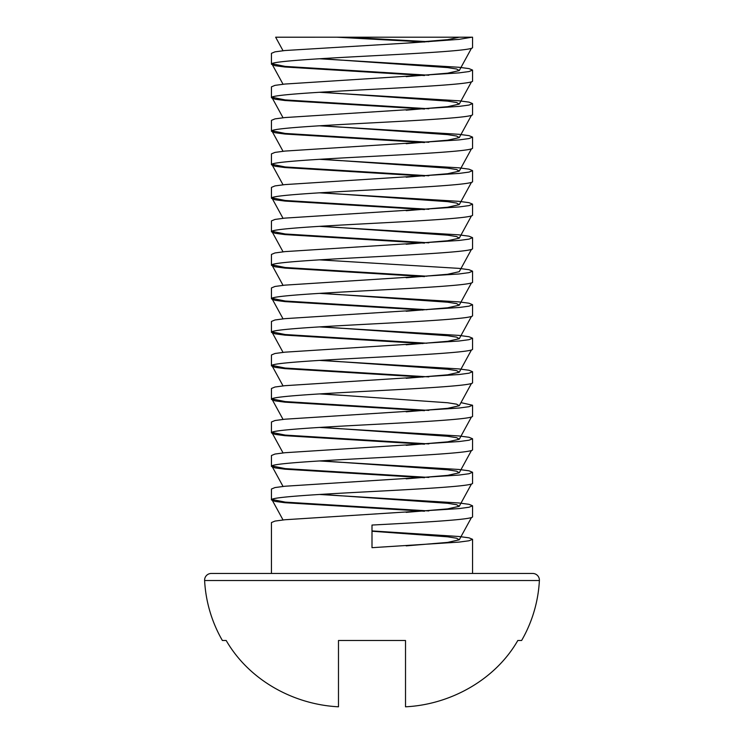 <?xml version="1.0" encoding="UTF-8"?>
<svg xmlns="http://www.w3.org/2000/svg" width="744" height="744" viewBox="0 0 744 744"><rect width="100%" height="100%" fill="white"/><g stroke="black" fill="none" stroke-linecap="round" stroke-linejoin="round"><path stroke-width="1.12" d="M539.391 580.515L204.609 580.515A6.705 6.705 0 0 1 211.296 573.457L532.704 573.457A6.705 6.705 0 0 1 539.391 580.515A134.06 134.06 0 0 1 521.618 640.491L517.815 640.491L521.618 640.491M204.609 580.515A134.06 134.06 0 0 0 222.382 640.491L226.185 640.491C249.082 680.156 293.462 704.531 338.483 706.8L338.483 640.491L405.517 640.491L405.517 706.8C449.804 704.707 495.076 680.249 517.815 640.491M319.502 494.472L459.076 502.991L468.999 504.32L472.552 505.79L468.999 507.259L459.076 508.58L284.924 519.749L275.001 521.079L271.448 522.548L271.448 573.457M372 530.928L459.076 536.508L468.999 537.838L472.552 539.307L472.552 573.457M472.552 539.307L468.999 540.776L459.076 542.097L372 547.686L372 525.05L372 547.686M472.552 505.79L472.552 516.671C474.309 519.47 425.363 522.26 372 525.05M271.514 64.021L271.448 64.207C269.691 61.408 318.637 58.618 372 55.828C425.363 53.038 474.309 50.248 472.552 47.449L472.552 37.2L471.891 37.2L459.076 39.358L410.865 42.854L284.924 50.527L275.001 51.848L271.448 53.317L271.448 64.207L275.001 65.677L284.924 66.997L424.499 75.525M319.502 58.767L459.076 67.285L468.999 68.606L472.552 70.076L468.999 71.554L459.076 72.875L284.924 84.044L275.001 85.365L271.448 86.834L271.448 97.724L275.001 99.194L284.924 100.514L424.499 109.033M472.552 70.076L472.552 80.966C474.309 83.756 425.363 86.555 372 89.345C318.637 92.135 269.691 94.925 271.448 97.724L271.514 97.529M319.502 92.284L459.076 100.803L468.999 102.123L472.552 103.593L468.999 105.062L459.076 106.392L284.924 117.561L275.001 118.882L271.448 120.351L271.448 131.242L275.001 132.711L284.924 134.032L424.499 142.55M472.552 103.593L472.552 114.483C474.309 117.273 425.363 120.072 372 122.862C318.637 125.643 269.691 128.442 271.448 131.242L271.514 131.046M319.502 125.792L459.076 134.32L468.999 135.641L472.552 137.11L468.999 138.579L459.076 139.9L284.924 151.078L275.001 152.399L271.448 153.869L271.448 164.759L275.001 166.228L284.924 167.549L424.499 176.068M472.552 137.11L472.552 148C474.309 150.79 425.363 153.59 372 156.38C318.637 159.16 269.691 161.96 271.448 164.759L271.514 164.564M319.502 159.309L459.076 167.837L468.999 169.158L472.552 170.627L468.999 172.097L459.076 173.417L284.924 184.596L275.001 185.916L271.448 187.386L271.448 198.267L275.001 199.736L284.924 201.066L424.499 209.585M472.552 170.627L472.552 181.508C474.309 184.307 425.363 187.107 372 189.887C318.637 192.677 269.691 195.477 271.448 198.267L271.514 198.081M319.502 192.826L459.076 201.354L468.999 202.675L472.552 204.144L468.999 205.614L459.076 206.934L284.924 218.113L275.001 219.434L271.448 220.903L271.448 231.784L275.001 233.253L284.924 234.583L424.499 243.102M472.552 204.144L472.552 215.025C474.309 217.825 425.363 220.615 372 223.405C318.637 226.195 269.691 228.994 271.448 231.784L271.514 231.598M319.502 226.343L459.076 234.862L468.999 236.192L472.552 237.662L468.999 239.131L459.076 240.452L284.924 251.621L275.001 252.951L271.448 254.42L271.448 265.301L275.001 266.771L284.924 268.091L424.499 276.619M472.552 237.662L472.552 248.543C474.309 251.342 425.363 254.132 372 256.922C318.637 259.712 269.691 262.511 271.448 265.301L271.514 265.115M319.502 259.861L459.076 268.379L468.999 269.709L472.552 271.179L468.999 272.648L459.076 273.969L284.924 285.138L275.001 286.459L271.448 287.937L271.448 298.818L275.001 300.288L284.924 301.608L422.918 310.034M472.552 271.179L472.552 282.06C474.309 284.859 425.363 287.649 372 290.439C318.637 293.229 269.691 296.019 271.448 298.818L271.514 298.632M319.502 293.378L459.076 301.897L468.999 303.217L472.552 304.696L468.999 306.165L459.076 307.486L284.924 318.655L275.001 319.976L271.448 321.445L271.448 332.336L275.001 333.805L284.924 335.126L422.918 343.551M472.552 304.696L472.552 315.577C474.309 318.376 425.363 321.166 372 323.956C318.637 326.746 269.691 329.536 271.448 332.336L271.514 332.149M319.502 326.895L459.076 335.414L468.999 336.734L472.552 338.204L468.999 339.683L459.076 341.003L284.924 352.172L275.001 353.493L271.448 354.962L271.448 365.853L275.001 367.322L284.924 368.643L422.918 377.059M472.552 338.204L472.552 349.094C474.309 351.884 425.363 354.683 372 357.473C318.637 360.263 269.691 363.053 271.448 365.853L271.514 365.657M319.502 360.412L459.076 368.931L468.999 370.252L472.552 371.721L468.999 373.19L459.076 374.52L284.924 385.69L275.001 387.01L271.448 388.48L271.448 399.37L275.001 400.839L284.924 402.16L424.499 410.679M472.552 371.721L472.552 382.611C474.309 385.401 425.363 388.201 372 390.991C318.637 393.771 269.691 396.571 271.448 399.37L271.514 399.175M460.964 402.634L472.552 405.238L468.999 406.708L459.076 408.028L284.924 419.207L275.001 420.527L271.448 421.997L271.448 432.887L275.001 434.357L284.924 435.677L424.499 444.196M472.552 405.238L472.552 416.129C474.309 418.918 425.363 421.718 372 424.508C318.637 427.288 269.691 430.088 271.448 432.887L271.514 432.692M319.502 427.437L459.076 435.965L468.999 437.286L472.552 438.755L468.999 440.225L459.076 441.545L284.924 452.724L275.001 454.045L271.448 455.514L271.448 466.395L275.001 467.864L284.924 469.194L424.499 477.713M472.552 438.755L472.552 449.636C474.309 452.436 425.363 455.235 372 458.016C318.637 460.806 269.691 463.605 271.448 466.395L271.514 466.209M319.502 460.954L459.076 469.483L468.999 470.803L472.552 472.273L468.999 473.742L459.076 475.063L284.924 486.241L275.001 487.562L271.448 489.031L271.448 499.912L275.001 501.382L284.924 502.712L424.499 511.23M472.552 472.273L472.552 483.154C474.309 485.953 425.363 488.743 372 491.533C318.637 494.323 269.691 497.122 271.448 499.912L271.514 499.726M283.036 50.722L275.643 37.209L471.891 37.2M336.818 37.2L424.499 42.008M319.502 393.92L337.832 395.055M428.832 41.72L347.243 37.2L306.872 37.2L459.169 37.2L447.628 39.665L406.168 43.133M405.517 706.8L405.517 640.491L338.483 640.491L338.483 706.8M226.185 640.491L222.382 640.491M271.83 63.724L285.231 66.411L428.832 75.237M271.83 97.241L285.231 99.929L428.832 108.754M271.83 130.758L285.231 133.446L428.832 142.271M271.83 164.275L285.231 166.963L428.832 175.779M271.83 197.792L285.231 200.48L428.832 209.297M271.83 231.3L285.231 233.988L428.832 242.814M271.83 264.817L285.231 267.505L426.87 276.201M271.83 298.335L285.231 301.022L426.87 309.718M271.83 331.852L285.231 334.54L426.87 343.235M271.83 365.369L285.231 368.057L428.832 376.882M271.83 398.886L285.231 401.574L428.832 410.4M271.83 432.404L285.231 435.091L428.832 443.908M271.83 465.921L285.231 468.608L428.832 477.425M271.83 499.429L285.231 502.116L428.832 510.942M321.083 58.664L447.628 67.592L456.63 69.006L459.271 70.578L447.628 73.182L406.168 76.651M321.083 92.182L447.628 101.11L456.63 102.523L459.271 104.095L447.628 106.69L406.168 110.168M321.083 125.69L447.628 134.627L456.63 136.04L459.271 137.612L447.628 140.207L406.168 143.685M321.083 159.207L447.628 168.144L456.63 169.558L459.271 171.129L447.628 173.724L406.168 177.193M321.083 192.724L447.628 201.652L456.63 203.075L459.271 204.647L447.628 207.241L406.168 210.71M321.083 226.241L447.628 235.169L456.63 236.583L459.271 238.164L447.628 240.758L406.168 244.227M321.083 259.758L333.135 260.707M471.473 249.361L459.271 271.672L447.628 274.276L406.168 277.745M321.083 293.276L447.628 302.204L456.63 303.617L459.271 305.189L447.628 307.793L406.168 311.262M321.083 326.793L447.628 335.721L456.63 337.134L459.271 338.706L447.628 341.31L406.168 344.779M321.083 360.31L447.628 369.238L456.63 370.652L459.271 372.223L447.628 374.818L406.168 378.296M321.083 393.818L447.628 402.755L456.63 404.169L459.271 405.74L447.628 408.335L406.168 411.813M321.083 427.335L447.628 436.272L456.63 437.686L459.271 439.258L447.628 441.852L406.168 445.321M321.083 460.852L447.628 469.78L456.63 471.203L459.271 472.775L447.628 475.37L406.168 478.838M321.083 494.369L447.628 503.297L456.63 504.711L459.271 506.292L447.628 508.887L406.168 512.356M372 531.235L447.628 536.815L456.63 538.228L459.271 539.8L447.628 542.404L406.168 545.873M471.473 48.267L459.271 70.578M271.858 63.789L283.036 84.23M471.473 81.784L459.271 104.095M271.858 97.306L283.036 117.747M471.473 115.292L459.271 137.612M271.858 130.823L283.036 151.265M471.473 148.809L459.271 171.129M271.858 164.34L283.036 184.782M471.473 182.327L459.271 204.647M271.858 197.858L283.036 218.299M471.473 215.844L459.271 238.164M271.858 231.365L283.036 251.816M271.858 264.883L283.036 285.333M471.473 282.878L459.271 305.189M271.858 298.4L283.036 318.851M471.473 316.395L459.271 338.706M271.858 331.917L283.036 352.358M471.473 349.913L459.271 372.223M271.858 365.434L283.036 385.876M471.473 383.42L459.271 405.74M271.858 398.951L283.036 419.393M471.473 416.938L459.271 439.258M271.858 432.469L283.036 452.91M471.473 450.455L459.271 472.775M271.858 465.986L283.036 486.427M471.473 483.972L459.271 506.292M271.858 499.494L283.036 519.944M471.473 517.489L459.271 539.8M341.952 60.171L333.135 59.613M341.952 93.688L333.135 93.13M341.952 127.205L333.135 126.647M341.952 160.723L333.135 160.165M341.952 194.231L333.135 193.682M341.952 227.748L333.135 227.19M341.952 294.782L333.135 294.224M341.952 328.299L333.135 327.741M341.952 361.817L333.135 361.259M341.952 395.334L333.135 394.776M341.952 428.851L333.135 428.293M341.952 462.359L333.135 461.81M341.952 495.876L333.135 495.318"/></g></svg>
